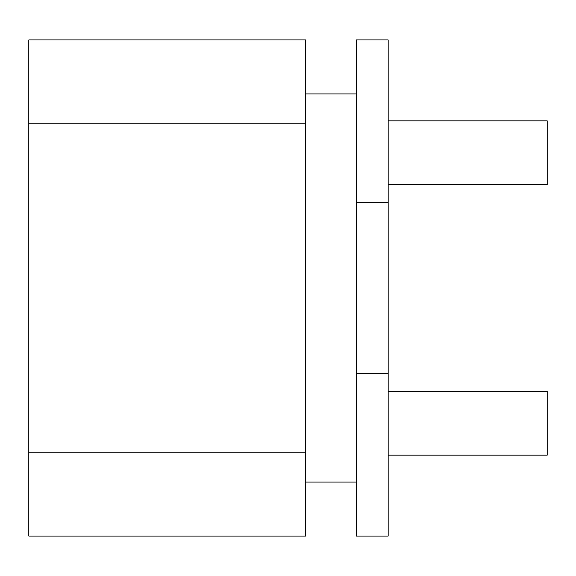 <?xml version="1.0" encoding="UTF-8"?>
<svg xmlns="http://www.w3.org/2000/svg" width="576" height="576" viewBox="0 0 576 576"><rect width="100%" height="100%" fill="white"/><g stroke="black" fill="none" stroke-linecap="round" stroke-linejoin="round"><path stroke-width="0.86" d="M388.174 120.838L547.2 120.838L547.2 184.694L388.174 184.694M388.174 391.306L547.2 391.306L547.2 455.162L388.174 455.162M28.8 452.232L305.503 452.232L305.503 536.083L28.8 536.083L28.8 39.917L305.503 39.917L305.503 123.768L28.8 123.768M305.503 452.232L305.503 123.768M356.242 373.716L388.174 373.716L388.174 536.083L356.242 536.083L356.242 39.917L388.174 39.917L388.174 202.284L356.242 202.284M388.174 373.716L388.174 202.284M356.242 482.09L305.503 482.09M356.242 93.91L305.503 93.91"/></g></svg>

